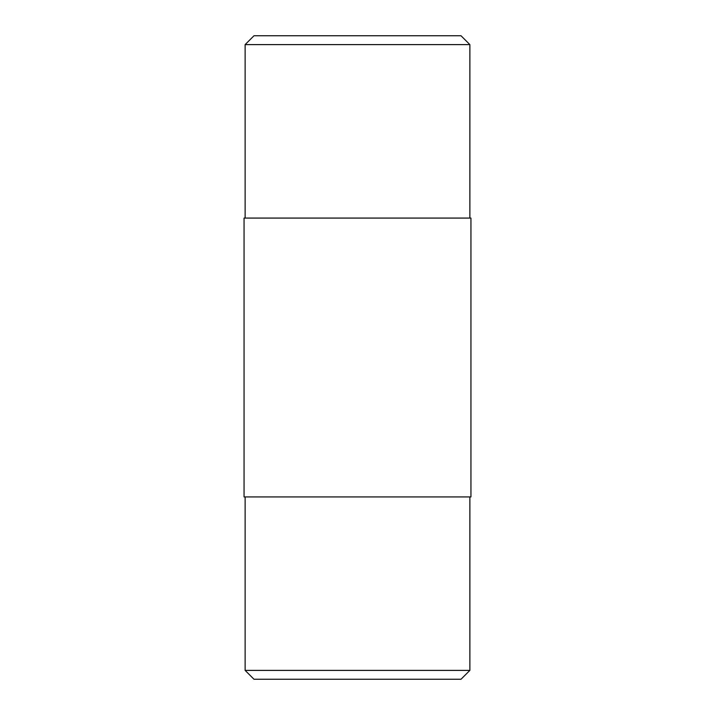 <?xml version="1.0" encoding="UTF-8"?>
<svg xmlns="http://www.w3.org/2000/svg" width="715" height="715" viewBox="0 0 715 715"><rect width="100%" height="100%" fill="white"/><g stroke="black" fill="none" stroke-linecap="round" stroke-linejoin="round"><path stroke-width="1.07" d="M253.986 679.25L461.014 679.25L469.871 670.393L245.129 670.393L253.986 679.25M469.871 44.607L461.014 35.75L253.986 35.75L245.129 44.607L469.871 44.607L469.871 218.075M244.056 218.075L470.944 218.075L470.944 496.925L244.056 496.925L244.056 218.075M245.129 44.607L245.129 218.075M245.129 496.925L245.129 670.393M469.871 496.925L469.871 670.393"/></g></svg>
